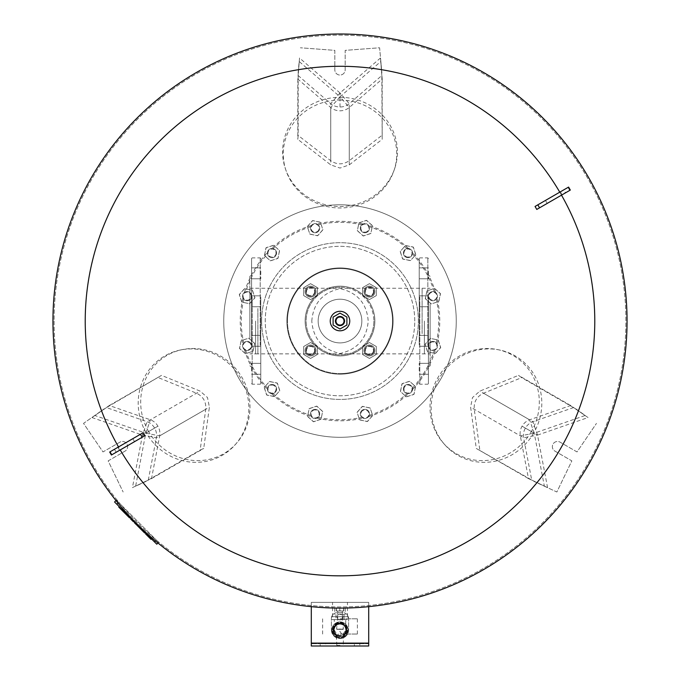 <?xml version="1.0" encoding="UTF-8"?>
<svg xmlns="http://www.w3.org/2000/svg" width="680" height="680" viewBox="0 0 680 680"><rect width="100%" height="100%" fill="white"/><g stroke="black" fill="none" stroke-linecap="round" stroke-linejoin="round"><path stroke-width="0.51" stroke-dasharray="3.4 2.55" d="M531.7 480.021L547.578 487.628L528.479 478.601L520.31 435.854A14.357 14.042 120 0 1 529.575 419.806L570.682 405.51L588.047 417.537L573.512 407.592L532.882 421.719A14.357 14.042 -60 0 0 523.617 437.767L531.7 480.021L476.281 448.46L470.611 407.159L472.498 397.553L479.876 391.111L518.475 375.368L521.637 377.638L483.514 393.21C476.799 396.474 473.705 401.82 474.249 409.258L479.825 450.067M570.682 405.51L518.475 375.368M573.512 407.592L521.637 377.638M528.479 478.601L476.281 448.46M575.748 408.875L585.216 415.463L534.225 433.194L529.575 419.806L479.876 391.111M522.07 426.173L534.225 433.194L544.365 486.208L533.928 481.304M575.824 408.85L585.216 415.463M544.365 486.208L556.861 491.997L571.846 460.879L554.939 451.112A5.168 5.168 0 0 1 553.044 444.057A5.168 5.168 0 0 1 560.108 442.17L577.014 451.928L596.471 423.385L577.014 451.928L560.108 442.17A5.168 5.168 0 0 0 553.044 444.057A5.168 5.168 0 0 0 554.939 451.112L571.846 460.879L556.861 491.997L533.944 481.381M533.774 432.93A57.409 54.604 120 0 1 444.635 444.55A57.409 54.604 120 0 1 439.204 378.326A57.409 54.604 120 0 1 499.264 349.928A57.409 54.604 120 0 1 533.774 432.93M531.377 431.545A56.729 53.95 120 0 1 443.3 443.029A56.729 53.95 120 0 1 437.937 377.596A56.729 53.95 120 0 1 497.275 349.528A56.729 53.95 120 0 1 531.377 431.545M106.488 407.592L91.953 417.537L109.319 405.51L150.424 419.806A14.357 14.042 -120 0 1 159.69 435.854L151.521 478.601L132.421 487.628L148.299 480.021L156.383 437.767A14.357 14.042 60 0 0 147.118 421.719L106.488 407.592L161.525 375.368L200.124 391.111L207.502 397.553L209.389 407.159L203.719 448.46L200.175 450.067L205.751 409.258C206.286 401.812 203.201 396.466 196.486 393.21L158.363 377.638M151.521 478.601L203.719 448.46M148.299 480.021L200.175 450.067M109.319 405.51L161.525 375.368M146.072 481.304L135.635 486.208L145.775 433.194L159.69 435.854L209.389 407.159M157.93 426.173L145.775 433.194L94.784 415.463L104.252 408.875M146.055 481.381L135.635 486.208M94.784 415.463L83.529 423.385L102.986 451.928L119.893 442.17A5.168 5.168 0 0 1 126.956 444.057A5.168 5.168 0 0 1 125.06 451.112L108.154 460.879L123.139 491.997L108.154 460.879L125.06 451.112A5.168 5.168 0 0 0 126.956 444.057A5.168 5.168 0 0 0 119.893 442.17L102.986 451.928L83.529 423.385L104.176 408.85M146.226 432.93A57.409 54.604 -120 0 1 180.736 349.928A57.409 54.604 -120 0 1 240.797 378.326A57.409 54.604 -120 0 1 235.365 444.55A57.409 54.604 -120 0 1 146.226 432.93M148.623 431.545A56.729 53.95 -120 0 1 182.725 349.528A56.729 53.95 -120 0 1 242.063 377.596A56.729 53.95 -120 0 1 236.7 443.029A56.729 53.95 -120 0 1 148.623 431.545M381.82 75.556L380.469 57.995L382.194 79.05L349.265 107.499A14.357 14.042 0 0 1 330.735 107.499L297.806 79.05L299.531 57.995L298.18 75.556L330.735 103.683A14.357 14.042 180 0 0 349.265 103.683L381.82 75.556L382.194 139.332L349.265 164.892L340 168.054L330.735 164.892L297.806 139.332L298.18 135.456L330.735 160.692C336.914 164.874 343.094 164.874 349.265 160.692L381.82 135.456M297.806 79.05L297.806 139.332M298.18 75.556L298.18 135.456M382.194 79.05L382.194 139.332M298.18 72.981L299.149 61.489L340 96.781L330.735 107.499L330.735 164.892M349.265 164.892L349.265 107.499L340 96.781L380.851 61.489L381.82 72.981M298.12 72.93L299.149 61.489M380.851 61.489L379.61 47.779L345.168 50.362L345.168 69.878A5.168 5.168 0 0 1 340 75.047A5.168 5.168 0 0 1 334.832 69.878L334.832 50.362L300.39 47.779L334.832 50.362L334.832 69.878A5.168 5.168 0 0 0 340 75.047A5.168 5.168 0 0 0 345.168 69.878L345.168 50.362L379.61 47.779L381.879 72.93M340 97.299A57.409 54.604 0 0 1 394.629 168.691A57.409 54.604 0 0 1 340 206.507A57.409 54.604 0 0 1 285.37 168.691A57.409 54.604 0 0 1 340 97.299M340 100.07A56.729 53.95 0 0 1 393.975 170.612A56.729 53.95 0 0 1 340 207.969A56.729 53.95 0 0 1 286.025 170.612A56.729 53.95 0 0 1 340 100.07M305.975 350.489A4.59 4.59 0 0 1 310.565 345.89A4.59 4.59 0 0 1 315.163 350.489A4.59 4.59 0 0 0 310.565 345.89A4.59 4.59 0 0 0 305.975 350.489A4.59 4.59 0 0 1 310.565 345.89A4.59 4.59 0 0 1 315.163 350.489A4.59 4.59 0 0 0 310.565 345.89A4.59 4.59 0 0 0 305.975 350.489A4.59 4.59 0 0 0 310.565 355.079A4.59 4.59 0 0 0 315.163 350.489A4.59 4.59 0 0 1 310.565 355.079A4.59 4.59 0 0 1 305.975 350.489A4.59 4.59 0 0 0 310.565 355.079A4.59 4.59 0 0 0 315.163 350.489A4.59 4.59 0 0 1 310.565 355.079A4.59 4.59 0 0 1 305.975 350.489M314.585 350.489A4.021 4.021 0 0 1 310.565 354.501A4.021 4.021 0 0 1 306.552 350.489A4.021 4.021 0 0 1 310.565 346.469A4.021 4.021 0 0 1 314.585 350.489M303.679 346.511L310.565 342.533L317.458 346.511L317.458 354.467L310.565 358.445L303.679 354.467L303.679 346.511L310.565 342.533L317.458 346.511L317.458 354.467L310.565 358.445L303.679 354.467L303.679 346.511L303.679 354.467L310.565 358.445L317.458 354.467L317.458 346.511L310.565 342.533L303.679 346.511L303.679 354.467L310.565 358.445L317.458 354.467L317.458 346.511L310.565 342.533L303.679 346.511M364.837 350.489A4.59 4.59 0 0 1 369.435 345.89A4.59 4.59 0 0 1 374.025 350.489A4.59 4.59 0 0 0 369.435 345.89A4.59 4.59 0 0 0 364.837 350.489A4.59 4.59 0 0 1 369.435 345.89A4.59 4.59 0 0 1 374.025 350.489A4.59 4.59 0 0 0 369.435 345.89A4.59 4.59 0 0 0 364.837 350.489A4.59 4.59 0 0 0 369.435 355.079A4.59 4.59 0 0 0 374.025 350.489A4.59 4.59 0 0 1 369.435 355.079A4.59 4.59 0 0 1 364.837 350.489A4.59 4.59 0 0 0 369.435 355.079A4.59 4.59 0 0 0 374.025 350.489A4.59 4.59 0 0 1 369.435 355.079A4.59 4.59 0 0 1 364.837 350.489M373.447 350.489A4.021 4.021 0 0 1 369.435 354.501A4.021 4.021 0 0 1 365.415 350.489A4.021 4.021 0 0 1 369.435 346.469A4.021 4.021 0 0 1 373.447 350.489M362.542 346.511L369.435 342.533L376.32 346.511L376.32 354.467L369.435 358.445L362.542 354.467L362.542 346.511L369.435 342.533L376.32 346.511L376.32 354.467L369.435 358.445L362.542 354.467L362.542 346.511L362.542 354.467L369.435 358.445L376.32 354.467L376.32 346.511L369.435 342.533L362.542 346.511L362.542 354.467L369.435 358.445L376.32 354.467L376.32 346.511L369.435 342.533L362.542 346.511M364.837 291.626A4.59 4.59 0 0 1 369.435 287.028A4.59 4.59 0 0 1 374.025 291.626A4.59 4.59 0 0 0 369.435 287.028A4.59 4.59 0 0 0 364.837 291.626A4.59 4.59 0 0 1 369.435 287.028A4.59 4.59 0 0 1 374.025 291.626A4.59 4.59 0 0 0 369.435 287.028A4.59 4.59 0 0 0 364.837 291.626A4.59 4.59 0 0 0 369.435 296.216A4.59 4.59 0 0 0 374.025 291.626A4.59 4.59 0 0 1 369.435 296.216A4.59 4.59 0 0 1 364.837 291.626A4.59 4.59 0 0 0 369.435 296.216A4.59 4.59 0 0 0 374.025 291.626A4.59 4.59 0 0 1 369.435 296.216A4.59 4.59 0 0 1 364.837 291.626M373.447 291.626A4.021 4.021 0 0 1 369.435 295.639A4.021 4.021 0 0 1 365.415 291.626A4.021 4.021 0 0 1 369.435 287.606A4.021 4.021 0 0 1 373.447 291.626M362.542 287.649L369.435 283.671L376.32 287.649L376.32 295.596L369.435 299.574L362.542 295.596L362.542 287.649L369.435 283.671L376.32 287.649L376.32 295.596L369.435 299.574L362.542 295.596L362.542 287.649L362.542 295.596L369.435 299.574L376.32 295.596L376.32 287.649L369.435 283.671L362.542 287.649L362.542 295.596L369.435 299.574L376.32 295.596L376.32 287.649L369.435 283.671L362.542 287.649M305.975 291.626A4.59 4.59 0 0 1 310.565 287.028A4.59 4.59 0 0 1 315.163 291.626A4.59 4.59 0 0 0 310.565 287.028A4.59 4.59 0 0 0 305.975 291.626A4.59 4.59 0 0 1 310.565 287.028A4.59 4.59 0 0 1 315.163 291.626A4.59 4.59 0 0 0 310.565 287.028A4.59 4.59 0 0 0 305.975 291.626A4.59 4.59 0 0 0 310.565 296.216A4.59 4.59 0 0 0 315.163 291.626A4.59 4.59 0 0 1 310.565 296.216A4.59 4.59 0 0 1 305.975 291.626A4.59 4.59 0 0 0 310.565 296.216A4.59 4.59 0 0 0 315.163 291.626A4.59 4.59 0 0 1 310.565 296.216A4.59 4.59 0 0 1 305.975 291.626M314.585 291.626A4.021 4.021 0 0 1 310.565 295.639A4.021 4.021 0 0 1 306.552 291.626A4.021 4.021 0 0 1 310.565 287.606A4.021 4.021 0 0 1 314.585 291.626M303.679 287.649L310.565 283.671L317.458 287.649L317.458 295.596L310.565 299.574L303.679 295.596L303.679 287.649L310.565 283.671L317.458 287.649L317.458 295.596L310.565 299.574L303.679 295.596L303.679 287.649L303.679 295.596L310.565 299.574L317.458 295.596L317.458 287.649L310.565 283.671L303.679 287.649L303.679 295.596L310.565 299.574L317.458 295.596L317.458 287.649L310.565 283.671L303.679 287.649M361.845 321.053A21.845 21.845 0 0 1 340 342.899A21.845 21.845 0 0 1 318.155 321.053A21.845 21.845 0 0 0 340 342.899A21.845 21.845 0 0 0 361.845 321.053A21.845 21.845 0 0 0 340 299.208A21.845 21.845 0 0 0 318.155 321.053A21.845 21.845 0 0 1 340 299.208A21.845 21.845 0 0 1 361.845 321.053A21.845 21.845 0 0 0 340 299.208A21.845 21.845 0 0 0 318.155 321.053A21.845 21.845 0 0 1 340 299.208A21.845 21.845 0 0 1 361.845 321.053A21.845 21.845 0 0 1 340 342.899A21.845 21.845 0 0 1 318.155 321.053A21.845 21.845 0 0 0 340 342.899A21.845 21.845 0 0 0 361.845 321.053M424.397 321.053L424.397 353.863L424.397 321.053M255.603 321.053L255.603 353.863L255.603 321.053M311.797 321.053C313.174 303.425 322.575 292.613 340 288.618C357.425 292.613 366.826 303.425 368.203 321.053C366.826 338.683 357.425 349.495 340 353.49C322.575 349.495 313.174 338.683 311.797 321.053M305.133 321.053A34.867 34.867 0 0 0 340 355.921A34.867 34.867 0 0 0 374.867 321.053A34.867 34.867 0 0 0 340 286.186A34.867 34.867 0 0 0 305.133 321.053M373.873 321.053A33.873 33.873 0 0 1 340 354.926A33.873 33.873 0 0 1 306.127 321.053A33.873 33.873 0 0 1 340 287.181A33.873 33.873 0 0 1 373.873 321.053M316.022 350.489A5.457 5.457 0 0 0 310.565 345.032A5.457 5.457 0 0 0 305.116 350.489A5.457 5.457 0 0 1 310.565 345.032A5.457 5.457 0 0 1 316.022 350.489A5.457 5.457 0 0 1 310.565 355.938A5.457 5.457 0 0 1 305.116 350.489A5.457 5.457 0 0 0 310.565 355.938A5.457 5.457 0 0 0 316.022 350.489M316.022 291.626A5.457 5.457 0 0 0 310.565 286.17A5.457 5.457 0 0 0 305.116 291.626A5.457 5.457 0 0 1 310.565 286.17A5.457 5.457 0 0 1 316.022 291.626A5.457 5.457 0 0 1 310.565 297.075A5.457 5.457 0 0 1 305.116 291.626A5.457 5.457 0 0 0 310.565 297.075A5.457 5.457 0 0 0 316.022 291.626M374.884 291.626A5.457 5.457 0 0 0 369.435 286.17A5.457 5.457 0 0 0 363.978 291.626A5.457 5.457 0 0 1 369.435 286.17A5.457 5.457 0 0 1 374.884 291.626A5.457 5.457 0 0 1 369.435 297.075A5.457 5.457 0 0 1 363.978 291.626A5.457 5.457 0 0 0 369.435 297.075A5.457 5.457 0 0 0 374.884 291.626M374.884 350.489A5.457 5.457 0 0 0 369.435 345.032A5.457 5.457 0 0 0 363.978 350.489A5.457 5.457 0 0 1 369.435 345.032A5.457 5.457 0 0 1 374.884 350.489A5.457 5.457 0 0 1 369.435 355.938A5.457 5.457 0 0 1 363.978 350.489A5.457 5.457 0 0 0 369.435 355.938A5.457 5.457 0 0 0 374.884 350.489M286.892 321.053A53.108 53.108 0 0 1 340 267.945A53.108 53.108 0 0 1 393.108 321.053A53.108 53.108 0 0 0 340 267.945A53.108 53.108 0 0 0 286.892 321.053A53.108 53.108 0 0 0 340 374.161A53.108 53.108 0 0 0 393.108 321.053A53.108 53.108 0 0 1 340 374.161A53.108 53.108 0 0 1 286.892 321.053M223.746 321.053A116.255 116.255 0 0 0 340 437.308A116.255 116.255 0 0 0 456.254 321.053A116.255 116.255 0 0 0 340 204.799A116.255 116.255 0 0 0 223.746 321.053A116.255 116.255 0 0 0 340 437.308A116.255 116.255 0 0 0 456.254 321.053A116.255 116.255 0 0 0 340 204.799A116.255 116.255 0 0 0 223.746 321.053A116.255 116.255 0 0 0 340 437.308A116.255 116.255 0 0 0 456.254 321.053A116.255 116.255 0 0 0 340 204.799A116.255 116.255 0 0 0 223.746 321.053A116.255 116.255 0 0 0 340 437.308A116.255 116.255 0 0 0 456.254 321.053A116.255 116.255 0 0 0 340 204.799A116.255 116.255 0 0 0 223.746 321.053M414.749 321.053A74.749 74.749 0 0 0 340 246.304A74.749 74.749 0 0 0 265.251 321.053A74.749 74.749 0 0 0 340 395.802A74.749 74.749 0 0 0 414.749 321.053A74.749 74.749 0 0 0 340 246.304A74.749 74.749 0 0 0 265.251 321.053A74.749 74.749 0 0 0 340 395.802A74.749 74.749 0 0 0 414.749 321.053M261.63 321.053A78.37 78.37 0 0 0 340 399.423A78.37 78.37 0 0 0 418.37 321.053A78.37 78.37 0 0 0 340 242.692A78.37 78.37 0 0 0 261.63 321.053A78.37 78.37 0 0 0 340 399.423A78.37 78.37 0 0 0 418.37 321.053A78.37 78.37 0 0 0 340 242.692A78.37 78.37 0 0 0 261.63 321.053M267.427 252.611L267.41 253.053A4.59 4.59 0 0 1 272 248.463A4.59 4.59 0 0 1 276.599 253.053A4.59 4.59 0 0 0 272.986 248.574L271.558 248.489A4.59 4.59 0 0 0 267.427 252.611A99.747 99.747 0 0 0 244.443 292.425A4.59 4.59 0 0 0 242.93 298.07L243.134 298.46A4.59 4.59 0 0 0 249.407 300.144A4.59 4.59 0 0 0 251.09 293.87A4.59 4.59 0 0 0 244.817 292.188A4.59 4.59 0 0 0 243.134 298.46A4.59 4.59 0 0 1 244.817 292.188A4.59 4.59 0 0 1 251.09 293.87A4.59 4.59 0 0 0 244.817 292.188A4.59 4.59 0 0 0 243.134 298.46L243.721 299.26A4.59 4.59 0 0 0 251.09 293.87A4.59 4.59 0 0 0 245.718 291.788L244.443 292.425M267.512 254.04A4.59 4.59 0 0 0 276.599 253.053A4.59 4.59 0 0 1 272 257.652A4.59 4.59 0 0 1 267.41 253.053A4.59 4.59 0 0 0 272 257.652A4.59 4.59 0 0 0 276.599 253.053A4.59 4.59 0 0 0 272 248.463A4.59 4.59 0 0 0 267.41 253.053A4.59 4.59 0 0 0 272 257.652A4.59 4.59 0 0 0 276.599 253.053A4.59 4.59 0 0 0 272 248.463A4.59 4.59 0 0 0 267.41 253.053L267.512 254.04A98.719 98.719 0 0 0 245.718 291.788M276.021 253.053A4.021 4.021 0 0 1 272 257.074A4.021 4.021 0 0 1 267.979 253.053A4.021 4.021 0 0 1 272 249.042A4.021 4.021 0 0 1 276.021 253.053M250.597 294.159A4.021 4.021 0 0 1 249.126 299.642A4.021 4.021 0 0 1 243.635 298.172A4.021 4.021 0 0 1 245.106 292.689A4.021 4.021 0 0 1 250.597 294.159M249.407 341.964A4.59 4.59 0 0 0 243.134 343.647A4.59 4.59 0 0 0 244.817 349.92A4.59 4.59 0 0 0 251.09 348.236A4.59 4.59 0 0 0 249.407 341.964A4.59 4.59 0 0 0 243.134 343.647A4.59 4.59 0 0 0 244.817 349.92A4.59 4.59 0 0 1 243.134 343.647A4.59 4.59 0 0 1 249.407 341.964A4.59 4.59 0 0 0 243.721 342.848L242.93 344.037A4.59 4.59 0 0 0 244.443 349.681L245.718 350.319A4.59 4.59 0 0 0 249.407 341.964A4.59 4.59 0 0 1 251.09 348.236A4.59 4.59 0 0 1 244.817 349.92A4.59 4.59 0 0 0 251.09 348.236A4.59 4.59 0 0 0 249.407 341.964M249.126 342.465A4.021 4.021 0 0 1 250.597 347.956A4.021 4.021 0 0 1 245.106 349.426A4.021 4.021 0 0 1 243.635 343.935A4.021 4.021 0 0 1 249.126 342.465M272 384.455A4.59 4.59 0 0 0 267.41 389.053A4.59 4.59 0 0 0 272 393.644A4.59 4.59 0 0 0 276.599 389.053A4.59 4.59 0 0 0 272 384.455A4.59 4.59 0 0 0 267.41 389.053A4.59 4.59 0 0 0 272 393.644A4.59 4.59 0 0 1 267.41 389.053A4.59 4.59 0 0 1 272 384.455A4.59 4.59 0 0 0 267.512 388.067L267.427 389.495A4.59 4.59 0 0 0 271.558 393.626L272.986 393.541A4.59 4.59 0 0 0 272 384.455A4.59 4.59 0 0 1 276.599 389.053A4.59 4.59 0 0 1 272 393.644A4.59 4.59 0 0 0 276.599 389.053A4.59 4.59 0 0 0 272 384.455M272 385.033A4.021 4.021 0 0 1 276.021 389.053A4.021 4.021 0 0 1 272 393.074A4.021 4.021 0 0 1 267.979 389.053A4.021 4.021 0 0 1 272 385.033M312.817 409.964A4.59 4.59 0 0 0 311.134 416.236A4.59 4.59 0 0 0 317.407 417.92A4.59 4.59 0 0 0 319.09 411.647A4.59 4.59 0 0 0 312.817 409.964A4.59 4.59 0 0 0 311.134 416.236A4.59 4.59 0 0 0 317.407 417.92A4.59 4.59 0 0 1 311.134 416.236A4.59 4.59 0 0 1 312.817 409.964A4.59 4.59 0 0 0 310.734 415.335L311.372 416.611A4.59 4.59 0 0 0 317.016 418.124L318.206 417.333A4.59 4.59 0 0 0 312.817 409.964A4.59 4.59 0 0 1 319.09 411.647A4.59 4.59 0 0 1 317.407 417.92A4.59 4.59 0 0 0 319.09 411.647A4.59 4.59 0 0 0 312.817 409.964M313.098 410.457A4.021 4.021 0 0 1 318.589 411.935A4.021 4.021 0 0 1 317.118 417.418A4.021 4.021 0 0 1 311.627 415.947A4.021 4.021 0 0 1 313.098 410.457M360.91 411.647A4.59 4.59 0 0 0 362.593 417.92A4.59 4.59 0 0 0 368.866 416.236A4.59 4.59 0 0 0 367.183 409.964A4.59 4.59 0 0 0 360.91 411.647A4.59 4.59 0 0 0 362.593 417.92A4.59 4.59 0 0 0 368.866 416.236A4.59 4.59 0 0 1 362.593 417.92A4.59 4.59 0 0 1 360.91 411.647A4.59 4.59 0 0 0 361.794 417.333L362.984 418.124A4.59 4.59 0 0 0 368.628 416.611L369.265 415.335A4.59 4.59 0 0 0 360.91 411.647A4.59 4.59 0 0 1 367.183 409.964A4.59 4.59 0 0 1 368.866 416.236A4.59 4.59 0 0 0 367.183 409.964A4.59 4.59 0 0 0 360.91 411.647M361.411 411.935A4.021 4.021 0 0 1 366.902 410.457A4.021 4.021 0 0 1 368.373 415.947A4.021 4.021 0 0 1 362.882 417.418A4.021 4.021 0 0 1 361.411 411.935M403.401 389.053A4.59 4.59 0 0 0 408 393.644A4.59 4.59 0 0 0 412.59 389.053A4.59 4.59 0 0 0 408 384.455A4.59 4.59 0 0 0 403.401 389.053A4.59 4.59 0 0 0 408 393.644A4.59 4.59 0 0 0 412.59 389.053A4.59 4.59 0 0 1 408 393.644A4.59 4.59 0 0 1 403.401 389.053A4.59 4.59 0 0 0 407.014 393.541L408.442 393.626A4.59 4.59 0 0 0 412.573 389.495L412.488 388.067A4.59 4.59 0 0 0 403.401 389.053A4.59 4.59 0 0 1 408 384.455A4.59 4.59 0 0 1 412.59 389.053A4.59 4.59 0 0 0 408 384.455A4.59 4.59 0 0 0 403.401 389.053M403.979 389.053A4.021 4.021 0 0 1 408 385.033A4.021 4.021 0 0 1 412.021 389.053A4.021 4.021 0 0 1 408 393.074A4.021 4.021 0 0 1 403.979 389.053M428.91 348.236A4.59 4.59 0 0 0 435.183 349.92A4.59 4.59 0 0 0 436.866 343.647A4.59 4.59 0 0 0 430.593 341.964A4.59 4.59 0 0 0 428.91 348.236A4.59 4.59 0 0 0 435.183 349.92A4.59 4.59 0 0 0 436.866 343.647A4.59 4.59 0 0 1 435.183 349.92A4.59 4.59 0 0 1 428.91 348.236A4.59 4.59 0 0 0 434.282 350.319L435.557 349.681A4.59 4.59 0 0 0 437.07 344.037L436.279 342.848A4.59 4.59 0 0 0 428.91 348.236A4.59 4.59 0 0 1 430.593 341.964A4.59 4.59 0 0 1 436.866 343.647A4.59 4.59 0 0 0 430.593 341.964A4.59 4.59 0 0 0 428.91 348.236M429.403 347.956A4.021 4.021 0 0 1 430.874 342.465A4.021 4.021 0 0 1 436.364 343.935A4.021 4.021 0 0 1 434.894 349.426A4.021 4.021 0 0 1 429.403 347.956M430.593 300.144A4.59 4.59 0 0 0 436.866 298.46A4.59 4.59 0 0 0 435.183 292.188A4.59 4.59 0 0 0 428.91 293.87A4.59 4.59 0 0 0 430.593 300.144A4.59 4.59 0 0 0 436.866 298.46A4.59 4.59 0 0 0 435.183 292.188A4.59 4.59 0 0 1 436.866 298.46A4.59 4.59 0 0 1 430.593 300.144A4.59 4.59 0 0 0 436.279 299.26L437.07 298.07A4.59 4.59 0 0 0 435.557 292.425L434.282 291.788A4.59 4.59 0 0 0 430.593 300.144A4.59 4.59 0 0 1 428.91 293.87A4.59 4.59 0 0 1 435.183 292.188A4.59 4.59 0 0 0 428.91 293.87A4.59 4.59 0 0 0 430.593 300.144M430.874 299.642A4.021 4.021 0 0 1 429.403 294.159A4.021 4.021 0 0 1 434.894 292.689A4.021 4.021 0 0 1 436.364 298.172A4.021 4.021 0 0 1 430.874 299.642M408 257.652A4.59 4.59 0 0 0 412.59 253.053A4.59 4.59 0 0 0 408 248.463A4.59 4.59 0 0 0 403.401 253.053A4.59 4.59 0 0 0 408 257.652A4.59 4.59 0 0 0 412.59 253.053A4.59 4.59 0 0 0 408 248.463A4.59 4.59 0 0 1 412.59 253.053A4.59 4.59 0 0 1 408 257.652A4.59 4.59 0 0 0 412.488 254.04L412.573 252.611A4.59 4.59 0 0 0 408.442 248.489L407.014 248.574A4.59 4.59 0 0 0 408 257.652A4.59 4.59 0 0 1 403.401 253.053A4.59 4.59 0 0 1 408 248.463A4.59 4.59 0 0 0 403.401 253.053A4.59 4.59 0 0 0 408 257.652M408 257.074A4.021 4.021 0 0 1 403.979 253.053A4.021 4.021 0 0 1 408 249.042A4.021 4.021 0 0 1 412.021 253.053A4.021 4.021 0 0 1 408 257.074M367.183 232.144A4.59 4.59 0 0 0 368.866 225.871A4.59 4.59 0 0 0 362.593 224.188A4.59 4.59 0 0 0 360.91 230.46A4.59 4.59 0 0 0 367.183 232.144A4.59 4.59 0 0 0 368.866 225.871A4.59 4.59 0 0 0 362.593 224.188A4.59 4.59 0 0 1 368.866 225.871A4.59 4.59 0 0 1 367.183 232.144A4.59 4.59 0 0 0 369.265 226.772L368.628 225.496A4.59 4.59 0 0 0 362.984 223.983L361.794 224.774A4.59 4.59 0 0 0 367.183 232.144A4.59 4.59 0 0 1 360.91 230.46A4.59 4.59 0 0 1 362.593 224.188A4.59 4.59 0 0 0 360.91 230.46A4.59 4.59 0 0 0 367.183 232.144M366.902 231.65A4.021 4.021 0 0 1 361.411 230.18A4.021 4.021 0 0 1 362.882 224.689A4.021 4.021 0 0 1 368.373 226.159A4.021 4.021 0 0 1 366.902 231.65M319.09 230.46A4.59 4.59 0 0 0 317.407 224.188A4.59 4.59 0 0 0 311.134 225.871A4.59 4.59 0 0 0 312.817 232.144A4.59 4.59 0 0 0 319.09 230.46A4.59 4.59 0 0 0 317.407 224.188A4.59 4.59 0 0 0 311.134 225.871A4.59 4.59 0 0 1 317.407 224.188A4.59 4.59 0 0 1 319.09 230.46A4.59 4.59 0 0 0 318.206 224.774L317.016 223.983A4.59 4.59 0 0 0 311.372 225.496L310.734 226.772A4.59 4.59 0 0 0 319.09 230.46A4.59 4.59 0 0 1 312.817 232.144A4.59 4.59 0 0 1 311.134 225.871A4.59 4.59 0 0 0 312.817 232.144A4.59 4.59 0 0 0 319.09 230.46M318.589 230.18A4.021 4.021 0 0 1 313.098 231.65A4.021 4.021 0 0 1 311.627 226.159A4.021 4.021 0 0 1 317.118 224.689A4.021 4.021 0 0 1 318.589 230.18M340 342.899A21.845 21.845 0 0 1 318.155 321.053A21.845 21.845 0 0 1 340 299.208A21.845 21.845 0 0 0 318.155 321.053A21.845 21.845 0 0 0 340 342.899A21.845 21.845 0 0 0 361.845 321.053A21.845 21.845 0 0 0 340 299.208A21.845 21.845 0 0 1 361.845 321.053A21.845 21.845 0 0 1 340 342.899A21.845 21.845 0 0 0 361.845 321.053A21.845 21.845 0 0 0 340 299.208A21.845 21.845 0 0 1 361.845 321.053A21.845 21.845 0 0 1 340 342.899A21.845 21.845 0 0 1 318.155 321.053A21.845 21.845 0 0 1 340 299.208A21.845 21.845 0 0 0 318.155 321.053A21.845 21.845 0 0 0 340 342.899M307.292 226.729L312.451 220.668L320.272 222.113L322.932 229.611L317.773 235.662L309.952 234.226L307.292 226.729L312.451 220.668L320.272 222.113L322.932 229.611L317.773 235.662L309.952 234.226L307.292 226.729M358.836 223.006L366.333 220.346L372.385 225.505L370.94 233.325L363.443 235.994L357.391 230.834L358.836 223.006L366.333 220.346L372.385 225.505L370.94 233.325L363.443 235.994L357.391 230.834L358.836 223.006M405.331 245.556L413.159 247.001L415.82 254.499L410.661 260.55L402.841 259.114L400.171 251.617L405.331 245.556L413.159 247.001L415.82 254.499L410.661 260.55L402.841 259.114L400.171 251.617L405.331 245.556M434.325 288.346L440.385 293.505L438.94 301.325L431.443 303.986L425.391 298.826L426.836 291.006L434.325 288.346L440.385 293.505L438.94 301.325L431.443 303.986L425.391 298.826L426.836 291.006L434.325 288.346M438.048 339.889L440.708 347.387L435.548 353.438L427.728 351.993L425.059 344.505L430.227 338.445L438.048 339.889L440.708 347.387L435.548 353.438L427.728 351.993L425.059 344.505L430.227 338.445L438.048 339.889M415.497 386.393L414.052 394.213L406.555 396.874L400.503 391.714L401.94 383.894L409.436 381.225L415.497 386.393L414.052 394.213L406.555 396.874L400.503 391.714L401.94 383.894L409.436 381.225L415.497 386.393M372.708 415.387L367.548 421.438L359.728 419.993L357.068 412.497L362.227 406.445L370.048 407.889L372.708 415.387L367.548 421.438L359.728 419.993L357.068 412.497L362.227 406.445L370.048 407.889L372.708 415.387M321.164 419.101L313.667 421.762L307.615 416.602L309.06 408.782L316.557 406.122L322.609 411.281L321.164 419.101L313.667 421.762L307.615 416.602L309.06 408.782L316.557 406.122L322.609 411.281L321.164 419.101M274.669 396.55L266.841 395.105L264.18 387.608L269.339 381.556L277.159 383.001L279.828 390.49L274.669 396.55L266.841 395.105L264.18 387.608L269.339 381.556L277.159 383.001L279.828 390.49L274.669 396.55M245.675 353.77L239.615 348.611L241.06 340.782L248.557 338.122L254.609 343.281L253.164 351.101L245.675 353.77L239.615 348.611L241.06 340.782L248.557 338.122L254.609 343.281L253.164 351.101L245.675 353.77M251.09 293.87A4.59 4.59 0 0 1 249.407 300.144A4.59 4.59 0 0 1 243.134 298.46A4.59 4.59 0 0 0 249.407 300.144A4.59 4.59 0 0 0 251.09 293.87M241.952 302.218L239.292 294.721L244.451 288.668L252.272 290.113L254.94 297.611L249.773 303.662L241.952 302.218L239.292 294.721L244.451 288.668L252.272 290.113L254.94 297.611L249.773 303.662L241.952 302.218M311.372 225.496A99.747 99.747 0 0 0 271.558 248.489M242.93 298.07A99.747 99.747 0 0 0 242.93 344.037M244.443 349.681A99.747 99.747 0 0 0 267.427 389.495M271.558 393.626A99.747 99.747 0 0 0 311.372 416.611M317.016 418.124A99.747 99.747 0 0 0 362.984 418.124M368.628 416.611A99.747 99.747 0 0 0 408.442 393.626M412.573 389.495A99.747 99.747 0 0 0 435.557 349.681M437.07 344.037A99.747 99.747 0 0 0 437.07 298.07M435.557 292.425A99.747 99.747 0 0 0 412.573 252.611M408.442 248.489A99.747 99.747 0 0 0 368.628 225.496M362.984 223.983A99.747 99.747 0 0 0 317.016 223.983M310.734 226.772A98.719 98.719 0 0 0 272.986 248.574M243.721 299.26A98.719 98.719 0 0 0 243.721 342.848M245.718 350.319A98.719 98.719 0 0 0 267.512 388.067M272.986 393.541A98.719 98.719 0 0 0 310.734 415.335M318.206 417.333A98.719 98.719 0 0 0 361.794 417.333M369.265 415.335A98.719 98.719 0 0 0 407.014 393.541M412.488 388.067A98.719 98.719 0 0 0 434.282 350.319M436.279 342.848A98.719 98.719 0 0 0 436.279 299.26M434.282 291.788A98.719 98.719 0 0 0 412.488 254.04M407.014 248.574A98.719 98.719 0 0 0 369.265 226.772M264.503 255.723L265.948 247.894L273.445 245.233L279.497 250.393L278.06 258.213L270.563 260.882L264.503 255.723L265.948 247.894L273.445 245.233L279.497 250.393L278.06 258.213L270.563 260.882L264.503 255.723M361.794 224.774A98.719 98.719 0 0 0 318.206 224.774M249.45 303.773L254.864 297.95L252.535 290.343L244.783 288.558L239.36 294.38L241.698 301.988L249.45 303.773L254.864 297.95L252.535 290.343L244.783 288.558L239.36 294.38L241.698 301.988L249.45 303.773M270.224 260.805L277.822 258.476L279.607 250.725L273.785 245.301L266.177 247.639L264.401 255.391L270.224 260.805L277.822 258.476L279.607 250.725L273.785 245.301L266.177 247.639L264.401 255.391L270.224 260.805M309.689 233.988L317.441 235.773L322.864 229.95L320.535 222.343L312.774 220.566L307.36 226.389L309.689 233.988L317.441 235.773L322.864 229.95L320.535 222.343L312.774 220.566L307.36 226.389L309.689 233.988M357.28 230.503L363.103 235.917L370.71 233.588L372.495 225.837L366.673 220.413L359.065 222.751L357.28 230.503L363.103 235.917L370.71 233.588L372.495 225.837L366.673 220.413L359.065 222.751L357.28 230.503M400.248 251.277L402.577 258.876L410.329 260.661L415.752 254.838L413.414 247.231L405.662 245.454L400.248 251.277L402.577 258.876L410.329 260.661L415.752 254.838L413.414 247.231L405.662 245.454L400.248 251.277M427.065 290.743L425.28 298.495L431.103 303.918L438.71 301.589L440.495 293.837L434.673 288.413L427.065 290.743L425.28 298.495L431.103 303.918L438.71 301.589L440.495 293.837L434.673 288.413L427.065 290.743M430.55 338.334L425.136 344.165L427.465 351.764L435.217 353.549L440.64 347.726L438.302 340.119L430.55 338.334L425.136 344.165L427.465 351.764L435.217 353.549L440.64 347.726L438.302 340.119L430.55 338.334M409.776 381.301L402.177 383.63L400.392 391.382L406.215 396.805L413.822 394.468L415.599 386.716L409.776 381.301L402.177 383.63L400.392 391.382L406.215 396.805L413.822 394.468L415.599 386.716L409.776 381.301M370.311 408.119L362.559 406.334L357.136 412.156L359.465 419.764L367.225 421.549L372.64 415.726L370.311 408.119L362.559 406.334L357.136 412.156L359.465 419.764L367.225 421.549L372.64 415.726L370.311 408.119M322.719 411.604L316.897 406.19L309.289 408.519L307.504 416.271L313.327 421.694L320.935 419.365L322.719 411.604L316.897 406.19L309.289 408.519L307.504 416.271L313.327 421.694L320.935 419.365L322.719 411.604M279.752 390.839L277.423 383.231L269.671 381.446L264.248 387.269L266.585 394.876L274.337 396.661L279.752 390.839L277.423 383.231L269.671 381.446L264.248 387.269L266.585 394.876L274.337 396.661L279.752 390.839M252.934 351.365L254.72 343.613L248.897 338.19L241.29 340.527L239.504 348.279L245.327 353.694L252.934 351.365L254.72 343.613L248.897 338.19L241.29 340.527L239.504 348.279L245.327 353.694L252.934 351.365M340 355.921A34.867 34.867 0 0 1 305.133 321.053A34.867 34.867 0 0 1 340 286.186A34.867 34.867 0 0 1 374.867 321.053A34.867 34.867 0 0 1 340 355.921M340 287.181A33.873 33.873 0 0 0 306.127 321.053A33.873 33.873 0 0 0 340 354.926A33.873 33.873 0 0 0 373.873 321.053A33.873 33.873 0 0 0 340 287.181M310.565 345.032A5.457 5.457 0 0 1 316.022 350.489A5.457 5.457 0 0 1 310.565 355.938A5.457 5.457 0 0 0 316.022 350.489A5.457 5.457 0 0 0 310.565 345.032A5.457 5.457 0 0 0 305.116 350.489A5.457 5.457 0 0 0 310.565 355.938A5.457 5.457 0 0 1 305.116 350.489A5.457 5.457 0 0 1 310.565 345.032M369.435 345.032A5.457 5.457 0 0 1 374.884 350.489A5.457 5.457 0 0 1 369.435 355.938A5.457 5.457 0 0 0 374.884 350.489A5.457 5.457 0 0 0 369.435 345.032A5.457 5.457 0 0 0 363.978 350.489A5.457 5.457 0 0 0 369.435 355.938A5.457 5.457 0 0 1 363.978 350.489A5.457 5.457 0 0 1 369.435 345.032M369.435 286.17A5.457 5.457 0 0 1 374.884 291.626A5.457 5.457 0 0 1 369.435 297.075A5.457 5.457 0 0 0 374.884 291.626A5.457 5.457 0 0 0 369.435 286.17A5.457 5.457 0 0 0 363.978 291.626A5.457 5.457 0 0 0 369.435 297.075A5.457 5.457 0 0 1 363.978 291.626A5.457 5.457 0 0 1 369.435 286.17M310.565 286.17A5.457 5.457 0 0 1 316.022 291.626A5.457 5.457 0 0 1 310.565 297.075A5.457 5.457 0 0 0 316.022 291.626A5.457 5.457 0 0 0 310.565 286.17A5.457 5.457 0 0 0 305.116 291.626A5.457 5.457 0 0 0 310.565 297.075A5.457 5.457 0 0 1 305.116 291.626A5.457 5.457 0 0 1 310.565 286.17M340 374.161A53.108 53.108 0 0 0 393.108 321.053A53.108 53.108 0 0 0 340 267.945A53.108 53.108 0 0 1 393.108 321.053A53.108 53.108 0 0 1 340 374.161A53.108 53.108 0 0 1 286.892 321.053A53.108 53.108 0 0 1 340 267.945A53.108 53.108 0 0 0 286.892 321.053A53.108 53.108 0 0 0 340 374.161M627.053 321.053A287.053 287.053 0 0 1 340 608.107A287.053 287.053 0 0 1 52.947 321.053A287.053 287.053 0 0 1 340 34A287.053 287.053 0 0 1 627.053 321.053A287.053 287.053 0 0 0 340 34A287.053 287.053 0 0 0 52.947 321.053A287.053 287.053 0 0 0 340 608.107A287.053 287.053 0 0 0 627.053 321.053A287.053 287.053 0 0 0 340 34A287.053 287.053 0 0 0 52.947 321.053A287.053 287.053 0 0 0 340 608.107A287.053 287.053 0 0 0 627.053 321.053A287.053 287.053 0 0 0 340 34A287.053 287.053 0 0 0 52.947 321.053A287.053 287.053 0 0 0 340 608.107A287.053 287.053 0 0 0 627.053 321.053A287.053 287.053 0 0 0 340 34A287.053 287.053 0 0 0 52.947 321.053A287.053 287.053 0 0 0 340 608.107A287.053 287.053 0 0 0 627.053 321.053A287.053 287.053 0 0 0 340 34A287.053 287.053 0 0 0 52.947 321.053A287.053 287.053 0 0 0 340 608.107L345.312 608.107L340 608.107M340 66.275A254.779 254.779 0 0 0 85.221 321.053A254.779 254.779 0 0 0 340 575.832A254.779 254.779 0 0 0 594.779 321.053A254.779 254.779 0 0 0 340 66.275M54.094 321.053A285.906 285.906 0 0 0 340 606.96A285.906 285.906 0 0 0 625.906 321.053A285.906 285.906 0 0 0 340 35.148A285.906 285.906 0 0 0 54.094 321.053A285.906 285.906 0 0 0 340 606.96A285.906 285.906 0 0 0 625.906 321.053A285.906 285.906 0 0 0 340 35.148A285.906 285.906 0 0 0 54.094 321.053M547.468 203.26L562.113 194.803L547.468 203.26M560.116 191.981L545.471 200.439L560.116 191.981M535.058 206.448L563.805 189.847L565.531 192.831L536.775 209.431M119.884 450.126L134.53 441.677L119.884 450.126M132.532 438.846L117.886 447.304L132.532 438.846M144.942 435.659L111.409 455.022M116.195 452.26L114.469 449.276L143.225 432.675M109.684 452.038L114.469 449.276M568.59 187.085L563.805 189.847M565.531 192.831L570.316 190.069M121.074 508.495L120.615 508.946L118.787 507.118L119.246 506.668L122.443 509.864L121.992 510.315L120.615 508.946L121.074 508.495M122.443 509.864L119.246 506.668M131.07 518.491L133.816 521.229L131.07 518.491M133.816 521.229L132.897 520.319L133.816 521.229L133.356 521.688L130.619 518.942M132.897 520.319L132.447 520.769L132.897 520.319M137.215 524.629L134.793 522.206L137.215 524.629L136.756 525.087L134.334 522.665L134.793 522.206M150.569 537.982L150.11 538.441L151.019 539.351L151.478 538.891L151.019 539.351L149.192 537.523L149.651 537.064L151.478 538.891L149.651 537.064L149.192 537.523L147.364 535.696L147.823 535.245L149.651 537.064L145.996 533.417L147.823 535.245L147.364 535.696L145.545 533.868L146.455 534.786L145.545 533.868L145.996 533.417L146.914 534.327L145.996 533.417L145.545 533.868L145.996 533.417M151.478 538.891L151.019 539.351L150.11 538.441M149.651 537.064L149.192 537.523M147.823 535.245L147.364 535.696M146.914 534.327L146.455 534.786M138.304 525.716L145.087 532.5L137.76 525.173L138.304 525.716L137.844 526.175L137.3 525.631M144.627 532.958L137.844 526.175M141.533 528.955L141.083 529.406M144.763 532.177L144.305 532.635L144.763 532.177M140.173 527.595L142.469 529.89L140.173 527.595L139.494 527.825L142.01 530.34L139.723 528.054M142.469 529.89L142.01 530.34M126.463 513.876L122.681 510.094L129.684 517.097L126.463 513.876L126.004 514.335L129.226 517.557L122.221 510.552M125.103 512.516L127.389 514.811L125.103 512.516L124.415 512.745L126.939 515.27L124.644 512.975M127.389 514.811L126.939 515.27M129.548 517.88L126.004 514.335M123.224 510.646L122.766 511.096M129.684 517.097L129.226 517.557L129.684 517.097M157.972 543.014L158.61 542.376L156.323 540.09L158.61 542.376L156.782 544.196L114.571 501.985L116.399 500.157L118.685 502.443L116.399 500.157L115.999 500.565M154.496 541.917L156.323 540.09L118.685 502.443L156.323 540.09L155.474 540.94M251.583 338.572L251.583 275.281L251.583 338.572M249.866 338.19L249.866 276.275L249.866 338.19M251.583 342.916L251.583 335.376L251.583 342.916M260.772 338.742L260.772 346.281L260.772 338.742M251.583 370.88L251.583 363.341L251.583 370.88M260.772 366.707L260.772 374.247L260.772 366.707M251.583 303.365L251.583 295.825L251.583 303.365M260.772 299.192L260.772 306.74L260.772 299.192M251.583 275.409L251.583 267.861L251.583 275.409M260.772 271.226L260.772 278.774L260.772 271.226M249.866 333.608L249.866 288.243L249.866 333.608M257.899 308.499L257.899 353.863L257.899 308.499M251.583 344.998L251.583 258.476L251.583 344.998M260.772 297.109L260.772 383.63L260.772 297.109M428.417 303.535L428.417 366.826L428.417 303.535M430.134 303.918L430.134 365.832L430.134 303.918M428.417 338.742L428.417 346.281L428.417 338.742M419.228 342.916L419.228 335.376L419.228 342.916M428.417 366.707L428.417 374.247L428.417 366.707M419.228 370.88L419.228 363.341L419.228 370.88M428.417 299.192L428.417 306.74L428.417 299.192M419.228 303.365L419.228 295.825L419.228 303.365M428.417 271.226L428.417 278.774L428.417 271.226M419.228 275.409L419.228 267.861L419.228 275.409M430.134 308.499L430.134 353.863L430.134 308.499M422.101 333.608L422.101 288.243L422.101 333.608M428.417 297.109L428.417 383.63L428.417 297.109M419.228 344.998L419.228 258.476L419.228 344.998M320.195 646L359.805 646L320.195 646L320.195 643.705L359.805 643.705L359.805 646M359.805 643.705L320.195 643.705M325.644 646L354.356 646L325.644 646L325.644 643.705L354.356 643.705L354.356 646M354.356 643.705L325.644 643.705M368.704 643.127L368.704 646L311.296 646L311.296 602.369L368.704 602.369L368.704 643.705L368.704 643.127L311.296 643.127L311.296 602.369L311.296 643.127L368.704 643.127L311.296 643.127M368.704 606.67L368.704 602.369L311.296 602.369L311.296 606.67M368.704 643.705L311.296 643.705L368.704 643.705M368.704 602.369L311.296 602.369L368.704 602.369M343.128 629.348L336.872 629.348L343.128 629.348L340 629.034L343.409 629.034L342.873 624.181L340 624.181L342.873 624.181L342.873 623.033L340 623.033L342.873 623.033M336.872 629.348L340 629.034L336.591 629.034L337.127 624.181L340 624.181L337.127 624.181L337.127 623.033L340 623.033L337.127 623.033M340 610.98L342.295 610.98L340 610.98M340.195 608.107L336.175 608.107L343.825 608.107L340.195 608.107L340.195 610.98L343.825 610.98L336.175 610.98L340.195 610.98M340 623.033L337.705 623.033L340 623.033A6.893 6.893 0 0 1 346.894 629.927A6.893 6.893 0 0 1 340 636.812A6.893 6.893 0 0 1 333.106 629.927A6.893 6.893 0 0 1 340 623.033A6.893 6.893 0 0 0 333.106 629.927A6.893 6.893 0 0 0 340 636.812A6.893 6.893 0 0 0 346.894 629.927A6.893 6.893 0 0 0 340 623.033M336.37 608.107L336.37 610.98M336.175 608.107L336.175 610.98M339.804 608.107L339.804 610.98M343.629 608.107L343.629 610.98M343.825 608.107L343.825 610.98M340 634.04L357.365 634.04L340 634.04M340 618.825L357.365 618.825L340 618.825M340 614.524L345.312 614.524L340 614.524M344.59 321.053A4.59 4.59 0 0 0 340 316.464A4.59 4.59 0 0 0 335.41 321.053A4.59 4.59 0 0 1 340 316.464A4.59 4.59 0 0 1 344.59 321.053A4.59 4.59 0 0 1 340 325.644A4.59 4.59 0 0 1 335.41 321.053A4.59 4.59 0 0 1 340 316.464A4.59 4.59 0 0 1 344.59 321.053A4.59 4.59 0 0 1 340 325.644A4.59 4.59 0 0 1 335.41 321.053A4.59 4.59 0 0 0 340 325.644A4.59 4.59 0 0 0 344.59 321.053M330.242 321.053A9.758 9.758 0 0 1 340 311.296A9.758 9.758 0 0 1 349.758 321.053A9.758 9.758 0 0 1 340 330.811A9.758 9.758 0 0 1 330.242 321.053M333.106 317.075L340 313.098L346.894 317.075L346.894 325.031L340 329.01L333.106 325.031L333.106 317.075M332.537 616.717L347.463 616.717L332.537 616.717L332.537 602.369L347.463 602.369L332.537 602.369M347.463 616.717L347.463 602.369M348.041 616.717L331.959 616.717L348.041 616.717L348.041 619.59L331.959 619.59L331.959 616.717M331.959 619.59L348.041 619.59M345.738 619.59L334.262 619.59L345.738 619.59L345.738 624.181L334.262 624.181L334.262 619.59M334.262 629.927L334.262 629.927C338.087 637.33 341.912 637.33 345.738 629.927A5.737 5.737 0 0 1 340 635.664A5.737 5.737 0 0 1 334.262 629.927A5.737 5.737 0 0 1 340 624.181A5.737 5.737 0 0 1 345.738 629.927A5.737 5.737 0 0 1 340 635.664A5.737 5.737 0 0 1 334.262 629.927A5.737 5.737 0 0 1 340 624.181A5.737 5.737 0 0 0 334.262 629.927A5.737 5.737 0 0 0 340 635.664A5.737 5.737 0 0 0 345.738 629.927A5.737 5.737 0 0 0 340 624.181A5.737 5.737 0 0 0 334.262 629.927A5.737 5.737 0 0 0 340 635.664A5.737 5.737 0 0 0 345.738 629.927A5.737 5.737 0 0 0 340 624.181L340 624.181M332.537 629.927A7.463 7.463 0 0 1 340 622.463A7.463 7.463 0 0 1 347.463 629.927A7.463 7.463 0 0 1 340 637.389A7.463 7.463 0 0 1 332.537 629.927A7.463 7.463 0 0 1 340 622.463A7.463 7.463 0 0 1 347.463 629.927A7.463 7.463 0 0 1 340 637.389A7.463 7.463 0 0 1 332.537 629.927M348.041 629.927A8.041 8.041 0 0 1 340 637.959A8.041 8.041 0 0 1 331.959 629.927A8.041 8.041 0 0 1 340 621.885A8.041 8.041 0 0 1 348.041 629.927A8.041 8.041 0 0 1 340 637.959A8.041 8.041 0 0 1 331.959 629.927A8.041 8.041 0 0 1 340 621.885A8.041 8.041 0 0 1 348.041 629.927M331.389 629.927A8.611 8.611 0 0 0 340 638.537A8.611 8.611 0 0 0 348.611 629.927L348.611 618.443A5.737 5.737 0 0 0 342.873 612.706L337.127 612.706A5.737 5.737 0 0 0 331.389 618.443L331.389 629.927L331.389 618.443A5.737 5.737 0 0 1 337.127 612.706L342.873 612.706A5.737 5.737 0 0 1 348.611 618.443L348.611 629.927A8.611 8.611 0 0 1 340 638.537A8.611 8.611 0 0 1 331.389 629.927M342.873 617.006A2.873 2.873 0 0 0 340 614.134A2.873 2.873 0 0 0 337.127 617.006A2.873 2.873 0 0 0 340 619.88A2.873 2.873 0 0 0 342.873 617.006A2.873 2.873 0 0 1 340 619.88A2.873 2.873 0 0 1 337.127 617.006A2.873 2.873 0 0 1 340 614.134A2.873 2.873 0 0 1 342.873 617.006M340 636.225L336.71 635.375C336.387 637.738 336.387 637.781 336.719 635.519L337.305 635.494L340 631.448L342.695 635.494L343.281 635.519C343.613 637.806 343.621 637.763 343.289 635.375L340 636.225M340 623.56A6.367 6.367 0 0 0 336.71 635.375C336.387 637.738 336.387 637.781 336.719 635.519A6.486 6.486 0 0 1 335.036 625.744A6.486 6.486 0 0 1 344.964 625.744A6.486 6.486 0 0 1 343.281 635.519C343.613 637.806 343.621 637.763 343.289 635.375A6.367 6.367 0 0 0 340 623.56M336.898 635.638L337.305 635.494A6.179 6.179 0 0 1 335.172 626.067A6.179 6.179 0 0 1 344.828 626.067A6.179 6.179 0 0 1 342.695 635.494L343.102 635.638A6.503 6.503 0 0 0 345.015 625.795A6.503 6.503 0 0 0 334.985 625.795A6.503 6.503 0 0 0 336.898 635.638C332.418 632.221 332.63 628.312 337.552 623.9C341.216 621.427 351.339 626.416 343.085 635.647M340 645.422L336.846 645.422L340 645.422M525.376 428.085L537.54 435.098L523.617 437.767L474.249 409.258M534.225 433.194L520.31 435.854L470.611 407.159M547.578 487.628L537.54 435.098L532.882 421.719L483.514 393.21M537.54 435.098L588.047 417.537M154.624 428.085L142.46 435.098L147.118 421.719L196.486 393.21M145.775 433.194L150.424 419.806L200.124 391.111M91.953 417.537L142.46 435.098L156.383 437.767L205.751 409.258M142.46 435.098L132.421 487.628M340 106.998L340 92.956L349.265 103.683L349.265 160.692M380.469 57.995L340 92.956L330.735 103.683L330.735 160.692M340 92.956L299.531 57.995M392.53 321.053A52.53 52.53 0 0 0 340 268.524A52.53 52.53 0 0 0 287.47 321.053A52.53 52.53 0 0 1 340 268.524A52.53 52.53 0 0 1 392.53 321.053A52.53 52.53 0 0 1 340 373.583A52.53 52.53 0 0 1 287.47 321.053A52.53 52.53 0 0 0 340 373.583A52.53 52.53 0 0 0 392.53 321.053M340 268.524A52.53 52.53 0 0 1 392.53 321.053A52.53 52.53 0 0 1 340 373.583A52.53 52.53 0 0 0 392.53 321.053A52.53 52.53 0 0 0 340 268.524A52.53 52.53 0 0 0 287.47 321.053A52.53 52.53 0 0 0 340 373.583A52.53 52.53 0 0 1 287.47 321.053A52.53 52.53 0 0 1 340 268.524M340 34A287.053 287.053 0 0 0 52.947 321.053M111.979 454.69L110.254 451.707M569.746 190.4L568.021 187.417M122.213 509.635L121.763 510.094M118.04 503.081L116.858 504.271M252.161 296.888L252.161 384.208L252.161 296.888M260.202 345.219L260.202 257.899L260.202 345.219M427.839 345.219L427.839 257.899L427.839 345.219M419.798 296.888L419.798 384.208L419.798 296.888M443.3 443.029L444.635 444.55M497.275 349.528L499.264 349.928M182.725 349.528L180.736 349.928M236.7 443.029L235.365 444.55M393.975 170.612L394.629 168.691M286.025 170.612L285.37 168.691M255.603 288.243L424.397 288.243M255.603 353.863L424.397 353.863M547.196 203.422L545.471 200.439M117.886 447.304L119.612 450.287M132.804 438.693L134.53 441.677M560.388 191.819L562.113 194.803M139.953 527.365L139.494 527.825M124.873 512.287L124.415 512.745M251.583 366.826L249.866 365.832M251.583 335.376L260.772 335.376L251.583 335.376M251.583 363.341L260.772 363.341L251.583 363.341M251.583 295.825L260.772 295.825L251.583 295.825M251.583 267.861L260.772 267.861L251.583 267.861M249.866 288.243L257.899 288.243M260.772 258.476L260.202 257.899L252.161 257.899L251.583 258.476M251.583 383.63L252.161 384.208L260.202 384.208L260.772 383.63M260.772 306.74L251.583 306.74L260.772 306.74M260.772 278.774L251.583 278.774L260.772 278.774M257.899 353.863L249.866 353.863M260.772 346.281L251.583 346.281L260.772 346.281M260.772 374.247L251.583 374.247L260.772 374.247M249.866 276.275L251.583 275.281M430.134 276.275L428.417 275.281M419.228 346.281L428.417 346.281L419.228 346.281M419.228 374.247L428.417 374.247L419.228 374.247M419.228 306.74L428.417 306.74L419.228 306.74M419.228 278.774L428.417 278.774L419.228 278.774M422.101 353.863L430.134 353.863M419.228 383.63L419.798 384.208L427.839 384.208L428.417 383.63M428.417 258.476L427.839 257.899L419.798 257.899L419.228 258.476M419.228 295.825L428.417 295.825L419.228 295.825M419.228 267.861L428.417 267.861L419.228 267.861M422.101 288.243L430.134 288.243M419.228 335.376L428.417 335.376L419.228 335.376M419.228 363.341L428.417 363.341L419.228 363.341M430.134 365.832L428.417 366.826M342.295 610.98L342.295 623.033M337.705 610.98L337.705 623.033M357.365 618.825L357.365 634.04M344.021 614.524L344.021 618.825M345.312 608.107L345.312 614.524M334.688 608.107L334.688 614.524M335.979 614.524L335.979 618.825M322.635 618.825L322.635 634.04M336.846 645.422L336.387 637.228C329.638 630.351 330.769 625.2 339.779 621.775C349.154 624.92 350.429 630.071 343.613 637.228L343.153 645.422"/><path stroke-width="1.02" d="M340 608.107A287.053 287.053 0 0 0 627.053 321.053A287.053 287.053 0 0 0 340 34A287.053 287.053 0 0 1 627.053 321.053A287.053 287.053 0 0 1 340 608.107A287.053 287.053 0 0 1 52.947 321.053A287.053 287.053 0 0 1 340 34A287.053 287.053 0 0 1 627.053 321.053M118.498 446.947A254.779 254.779 0 0 1 340 66.275A254.779 254.779 0 0 1 559.776 192.177M561.501 195.16A254.779 254.779 0 0 1 340 575.832A254.779 254.779 0 0 1 120.224 449.93M142.162 437.265L144.942 435.659A572.509 152.847 60 0 1 143.225 432.675L109.684 452.038L111.409 455.022L142.162 437.265L140.437 434.282M537.837 204.841L568.59 187.085L570.316 190.069L536.775 209.431A572.509 152.847 -120 0 0 535.058 206.448L537.837 204.841L539.563 207.825M122.443 509.864L121.992 510.315L118.787 507.118L119.246 506.668M121.499 508.912L121.04 509.371M133.816 521.229L133.356 521.688L133.816 521.229L133.356 521.688L130.628 518.959L131.07 518.491L130.628 518.959M134.793 522.206L134.334 522.665L136.756 525.087L137.215 524.629M151.478 538.891L151.019 539.351L149.192 537.523L149.651 537.064M145.996 533.417L145.545 533.868L149.192 537.523M147.823 535.245L147.364 535.696M145.087 532.5L144.627 532.958L137.3 525.631L137.76 525.173M130.007 517.42L129.548 517.88L122.221 510.552L122.681 510.094M115.999 500.565L114.571 501.985L156.782 544.196L157.972 543.014M311.296 606.67L311.296 646L368.704 646L368.704 606.67M335.41 321.053A4.59 4.59 0 0 1 340 316.464A4.59 4.59 0 0 1 344.59 321.053A4.59 4.59 0 0 1 340 325.644A4.59 4.59 0 0 1 335.41 321.053M330.242 321.053A9.758 9.758 0 0 1 340 311.296A9.758 9.758 0 0 1 349.758 321.053A9.758 9.758 0 0 1 340 330.811A9.758 9.758 0 0 1 330.242 321.053M335.979 321.053A4.021 4.021 0 0 1 340 317.033A4.021 4.021 0 0 1 344.021 321.053A4.021 4.021 0 0 1 340 325.074A4.021 4.021 0 0 1 335.979 321.053M333.106 317.075L340 313.098L346.894 317.075L346.894 325.031L340 329.01L333.106 325.031L333.106 317.075M52.947 321.053A287.053 287.053 0 0 1 340 34M118.04 503.081L116.858 504.271M155.474 540.94L154.496 541.917M368.704 643.127L311.296 643.127"/></g></svg>
